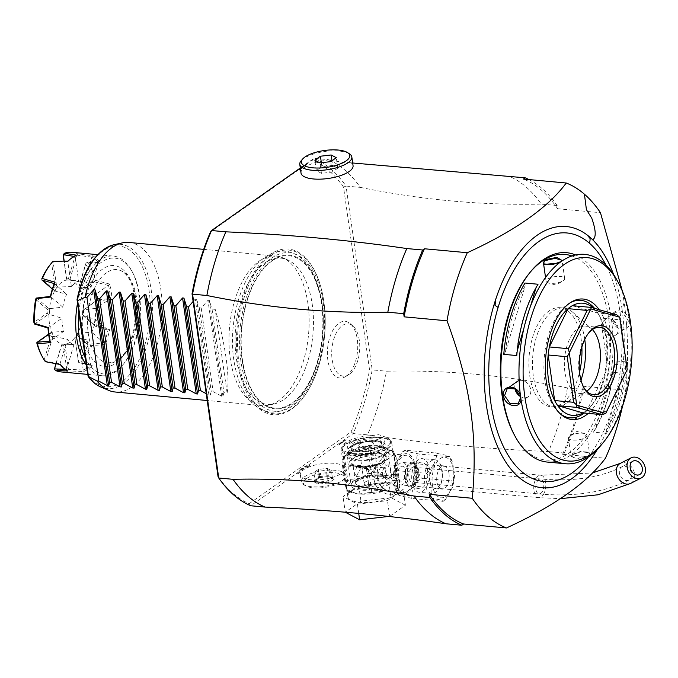 <?xml version="1.0" encoding="UTF-8"?>
<svg xmlns="http://www.w3.org/2000/svg" width="678" height="678" viewBox="0 0 678 678"><rect width="100%" height="100%" fill="white"/><g stroke="black" fill="none" stroke-linecap="round" stroke-linejoin="round"><path stroke-width="0.51" stroke-dasharray="3.39 2.54" d="M422.987 478.278L451.565 480.914L453.099 486.262L445.599 499.406L441.624 501.195C444.421 501.576 443.751 501.093 439.607 499.754L428.25 497.338L399.681 494.703C396.884 494.321 397.562 494.804 401.715 496.152L413.055 498.559C410.41 499.262 410.537 495.881 413.427 488.414C417.919 480.516 421.114 477.143 422.987 478.278C420.945 479.151 418.928 475.151 416.936 466.269C416.19 456.87 417.063 452.828 419.555 454.141L408.724 451.879C404.088 450.421 403.24 449.895 406.181 450.285L402.215 452.073L394.706 465.218L396.249 470.566L393.104 476.456L395.52 490.253L399.681 494.703L398.096 494.83L395.52 490.253M407.334 491.406A18.772 9.916 95.3 0 0 414.868 470.947A18.772 9.916 95.3 0 0 406.58 455.285A18.772 9.916 95.3 0 0 402.376 456.565A18.772 9.916 95.3 0 0 394.842 477.015A18.772 9.916 95.3 0 0 403.13 492.677A18.772 9.916 95.3 0 0 407.334 491.406M402.215 452.073L404.613 450.302L406.181 450.285L434.759 452.921L445.573 455.184C450.226 456.641 451.073 457.175 448.124 456.777L452.285 461.226L454.701 475.024L451.565 480.914M413.055 498.559L441.624 501.195L443.192 501.186L445.599 499.406M428.25 497.338C430.606 498.618 431.53 494.889 431.005 486.134C429.055 476.626 426.996 472.32 424.818 473.202C426.572 474.312 429.632 471.202 433.996 463.854C437.285 455.853 437.539 452.209 434.759 452.921M396.249 470.566L424.818 473.202M452.285 461.226L449.717 456.65L419.555 454.141M448.972 473.261A11.636 6.144 -84.7 0 1 441.878 489.092A11.636 6.144 -84.7 0 1 436.929 481.744A11.636 6.144 -84.7 0 1 444.022 465.913A11.636 6.144 -84.7 0 1 448.972 473.261M442.124 472.625A11.636 6.144 95.3 0 0 437.166 465.278A11.636 6.144 95.3 0 0 430.081 481.109A11.636 6.144 95.3 0 0 435.03 488.457A11.636 6.144 95.3 0 0 442.124 472.625M431.878 493.448A16.899 8.924 95.3 0 1 424.691 482.778A16.899 8.924 -84.7 0 1 434.979 459.794A16.899 8.924 -84.7 0 1 442.166 470.464A16.899 8.924 95.3 0 1 431.878 493.448L419.174 492.27A16.899 8.924 -84.7 0 1 411.987 481.609A16.899 8.924 -84.7 0 1 422.284 458.625A16.899 8.924 -84.7 0 1 429.471 469.286A16.899 8.924 -84.7 0 1 419.174 492.27M418.962 463.032A13.374 7.068 -84.7 0 1 421.572 462.116A13.374 7.068 -84.7 0 1 427.852 472.93A13.374 7.068 -84.7 0 1 422.496 487.863A13.374 7.068 -84.7 0 1 419.123 488.711A13.374 7.068 -84.7 0 1 413.588 477.253A13.374 7.068 -84.7 0 1 418.962 463.032M411.987 462.218A12.39 6.543 95.3 0 1 417.809 472.235A12.39 6.543 95.3 0 1 412.843 486.067A12.39 6.543 -84.7 0 1 409.715 486.855A12.39 6.543 -84.7 0 1 404.588 476.236A12.39 6.543 -84.7 0 1 409.571 463.074A12.39 6.543 95.3 0 1 411.987 462.218L421.572 462.116M412.69 485.024A11.263 5.949 95.3 0 0 417.216 472.744A11.263 5.949 95.3 0 0 412.241 463.354A11.263 5.949 95.3 0 0 409.715 464.116A11.263 5.949 -84.7 0 0 405.198 476.388A11.263 5.949 -84.7 0 0 410.173 485.787A11.263 5.949 -84.7 0 0 412.69 485.024M400.647 484.906A11.263 5.949 -84.7 0 0 403.173 484.143A11.263 5.949 95.3 0 0 407.69 471.871A11.263 5.949 95.3 0 0 402.715 462.472A11.263 5.949 95.3 0 0 400.198 463.235A11.263 5.949 -84.7 0 0 395.672 475.507A11.263 5.949 -84.7 0 0 400.647 484.906L410.173 485.787M405.563 470.956A7.509 3.966 -84.7 0 1 400.995 481.168A7.509 3.966 -84.7 0 1 397.8 476.422A7.509 3.966 -84.7 0 1 402.376 466.21A7.509 3.966 -84.7 0 1 405.563 470.956M390.087 469.523C390.859 473.939 390.291 477.21 388.384 479.338L386.511 479.829L382.316 474.998C382.358 470.651 383.723 467.456 386.401 465.405L387.892 464.871L390.087 469.523M384.867 454.599A20.654 7.195 -8.1 0 0 387.85 450.082A20.654 7.195 -8.1 0 0 372.468 445.319A20.654 7.195 -8.1 0 0 349.95 451.379A20.654 7.195 -8.1 0 0 346.958 455.896A20.654 7.195 -8.1 0 0 362.349 460.659A20.654 7.195 -8.1 0 0 384.867 454.599M389.079 484.219A20.654 7.195 -8.1 0 0 392.062 479.693A20.654 7.195 -8.1 0 0 376.68 474.939A20.654 7.195 -8.1 0 0 354.162 480.99A20.654 7.195 -8.1 0 0 351.179 485.516A20.654 7.195 -8.1 0 0 366.561 490.27A20.654 7.195 -8.1 0 0 389.079 484.219M377.121 446.149A18.772 6.543 171.9 0 1 385.994 450.345A18.772 6.543 171.9 0 1 376.9 457.481A18.772 6.543 171.9 0 1 357.696 459.828A18.772 6.543 171.9 0 1 348.823 455.633A18.772 6.543 171.9 0 1 357.908 448.497A18.772 6.543 171.9 0 1 377.121 446.149M378.112 453.116A18.772 6.543 171.9 0 1 386.985 457.311A18.772 6.543 171.9 0 1 377.892 464.447A18.772 6.543 171.9 0 1 358.687 466.803A18.772 6.543 -8.1 0 1 349.814 462.599A18.772 6.543 -8.1 0 1 358.899 455.463A18.772 6.543 -8.1 0 1 378.112 453.116M360.425 468.93L357.298 465.311L354.594 473.041L356.264 476.524L360.425 468.93M379.841 475.371L384.002 467.778L385.672 471.261L382.968 478.99L379.841 475.371M371.417 474.592C371.934 471.507 373.375 469.151 375.739 467.515L376.688 467.1L377.078 467.642L378.061 474.541L377.231 477.965L375.654 478.321L371.417 474.592M368.849 469.71L364.611 465.981L363.044 466.337L362.205 469.761L363.188 476.659L363.577 477.202L364.527 476.787C366.9 475.151 368.332 472.795 368.849 469.71M365.273 482.016A7.509 2.619 171.9 0 1 373.459 479.812A7.509 2.619 171.9 0 1 379.053 481.541A7.509 2.619 171.9 0 1 377.968 483.185A7.509 2.619 171.9 0 1 369.781 485.389A7.509 2.619 171.9 0 1 364.188 483.66A7.509 2.619 171.9 0 1 365.273 482.016M359.865 444.039A7.509 2.619 171.9 0 1 368.052 441.836A7.509 2.619 171.9 0 1 373.654 443.573A7.509 2.619 171.9 0 1 372.569 445.217A7.509 2.619 171.9 0 1 364.374 447.412A7.509 2.619 171.9 0 1 358.781 445.683A7.509 2.619 171.9 0 1 359.865 444.039M393.325 453.565A1.881 0.754 -16 0 1 393.299 453.514L391.986 450.938L392.037 450.243L392.901 450.506L396.316 474.515L397.062 473.473L397.02 474.075A1.881 1.754 4.1 0 1 395.46 475.329L397.181 480.685L397.113 478.965A3.754 1.305 -5.1 0 1 397.096 478.863C395.927 467.193 394.774 459.04 393.63 454.387A3.754 3.288 -13.9 0 1 393.554 453.921L394.088 452.565L397.062 473.473L397.113 478.965C396.105 468.159 394.918 459.811 393.554 453.921L395.816 455.836L395.155 454.235L392.215 455.624C389.833 457.108 386.257 460.548 381.477 465.939L380.46 467.625C375.926 476.142 376.909 483.1 383.434 488.499L391.706 491.618L397.181 490.465C399.715 488.999 400.376 485.287 399.156 479.338L396.011 456.667L393.155 452.777L395.155 454.235L406.58 455.285M392.037 450.243L387.291 449.573L381.163 447.514L374.705 448.522L369.942 448.2A28.908 10.077 -8.1 0 0 367.917 448.429L363.035 449.87L355.857 450.446L349.67 454.04L344.297 455.938A28.908 10.077 -8.1 0 0 343.246 456.675L342.56 466.303A28.908 10.077 -8.1 0 0 343.526 466.811L346.56 467.091L354.747 466.125L363.425 468.651L367.349 468.303A1.881 0.763 -107.6 0 1 368.315 469.786L368.73 470.43C370.315 470.057 373.019 468.481 376.832 465.701C371.985 475.964 373.18 484.312 380.392 490.745L382.197 491.236L384.816 489.44L382.036 491.66C387.85 495.093 392.003 495.754 394.494 493.652C397.181 492.101 398.079 487.88 397.181 480.99L399.156 479.338L397.181 480.685A1.881 1.678 8.4 0 0 397.198 480.897M398.384 489.457A25.535 8.899 171.9 0 1 386.028 499.169A25.535 8.899 171.9 0 1 359.899 502.364A25.535 8.899 171.9 0 1 347.831 496.652A25.535 8.899 171.9 0 1 360.188 486.948A25.535 8.899 171.9 0 1 386.316 483.753A25.535 8.899 171.9 0 1 398.384 489.457L397.181 480.99A1.881 1.763 169.9 0 1 397.172 480.609M388.808 481.99L358.738 485.473L343.034 496.533L357.408 504.118L387.477 500.635L403.181 489.575L388.808 481.99L391.036 497.669L360.967 501.152L358.738 485.473M360.967 501.152L345.263 512.212L343.034 496.533M358.73 513.415L357.408 504.118M388.613 516.441L389.714 516.314L387.477 500.635M389.714 516.314L405.41 505.254L403.181 489.575M405.41 505.254L391.036 497.669M343.246 456.675L346.712 481.066A28.908 10.077 171.9 0 1 347.772 480.321L350.899 479.329L359.823 478.312L368.264 473.812L371.391 472.82A28.908 10.077 171.9 0 1 373.409 472.583L369.942 448.2M368.264 473.812A27.408 9.551 171.9 0 1 376.451 472.871L385.129 475.388L393.308 474.422A27.408 9.551 171.9 0 1 395.46 475.329L395.511 474.625L393.308 474.422M396.316 474.515L395.511 474.625M376.451 472.871L373.409 472.583M397.079 473.761L397.096 478.863A3.754 1.305 -5.1 0 1 398.986 477.541M393.486 454.006L393.63 454.387A3.754 3.288 -13.9 0 0 396.011 456.667M389.833 450.039A27.408 9.551 171.9 0 1 391.986 450.938A1.881 1.754 4.1 0 1 393.85 451.794L394.088 452.565M387.291 449.573C395.859 452.785 391.909 452.395 393.223 453.175L393.223 453.175A1.881 1.763 -10.1 0 1 393.215 453.116C392.706 450.184 391.155 449.751 388.545 451.845C385.968 453.413 382.477 457.387 378.07 463.786L381.477 465.939L378.332 464.125A1.881 0.703 123.8 0 1 378.468 463.921M379.672 437.064A25.535 8.899 171.9 0 1 391.74 442.768A25.535 8.899 171.9 0 1 379.383 452.48A25.535 8.899 171.9 0 1 353.255 455.675A25.535 8.899 -8.1 0 1 341.187 449.963A25.535 8.899 -8.1 0 1 353.543 440.259A25.535 8.899 -8.1 0 1 379.672 437.064M349.67 454.04C344.924 456.769 342.661 458.54 342.865 459.353L342.653 459.752A25.535 8.899 171.9 0 0 342.678 460.421A25.535 8.899 171.9 0 0 354.747 466.125A25.535 8.899 171.9 0 0 378.061 463.786A1.881 0.619 74.4 0 0 378.138 464.184C373.654 466.371 370.061 467.744 367.349 468.303A27.408 9.551 171.9 0 1 363.425 468.651M378.138 464.184L376.832 465.701L380.46 467.625M368.73 470.43L371.705 491.347C373.256 490.719 376.154 490.525 380.392 490.745A3.754 1.992 127.9 0 1 383.434 488.499M371.154 492.736A1.881 0.763 -107.6 0 0 371.485 492.067L371.705 491.347M366.891 493.033L370.815 492.694A1.881 0.763 -107.6 0 0 371.137 492.736L373.324 492.245L370.815 492.694A27.408 9.551 171.9 0 1 366.891 493.033L358.713 493.999L350.034 491.482A27.408 9.551 171.9 0 1 346.119 489.414L346.619 482.346A27.408 9.551 171.9 0 1 350.899 479.329M382.367 491.347L365.162 492.991M381.994 491.296A1.881 0.619 -105.6 0 0 382.036 491.66A25.535 8.899 171.9 0 1 358.713 493.999A25.535 8.899 171.9 0 1 346.644 488.287A25.535 8.899 171.9 0 1 346.619 487.618A25.535 8.899 171.9 0 1 359.823 478.312A25.535 8.899 171.9 0 1 385.129 475.388A25.535 8.899 171.9 0 1 397.181 480.99M369.095 493.237L371.485 492.067M343.526 466.811L346.992 491.203L350.034 491.482M368.315 469.786L365.62 468.854M366.484 469.117L369.9 493.126M346.712 481.066L346.619 482.346M393.215 453.116A25.535 8.899 171.9 0 0 381.163 447.514A25.535 8.899 171.9 0 0 355.857 450.446A25.535 8.899 171.9 0 0 342.653 459.752L341.187 449.963M342.56 466.303L346.119 489.414M367.917 448.429L371.391 472.82M344.297 455.938L347.772 480.321M346.992 491.203A28.908 10.077 171.9 0 1 346.026 490.686M379.087 437.471A24.408 8.509 -8.1 0 0 354.119 440.53A24.408 8.509 -8.1 0 0 342.305 449.811A24.408 8.509 -8.1 0 0 353.84 455.269A24.408 8.509 171.9 0 0 378.807 452.209A24.408 8.509 171.9 0 0 390.63 442.929A24.408 8.509 171.9 0 0 379.087 437.471M353.594 453.523A24.408 8.509 171.9 0 1 342.051 448.065A24.408 8.509 171.9 0 1 372.307 435.564L378.688 434.666L386.841 437.573A24.408 8.509 171.9 0 1 390.375 441.192A24.408 8.509 171.9 0 1 378.561 450.463A24.408 8.509 171.9 0 1 353.594 453.523M386.841 437.573C437.013 444.336 490.88 449.005 548.46 451.573A178.348 94.2 95.3 0 0 567.435 387.918L583.309 389.384A178.348 94.2 -84.7 0 1 564.333 453.04L562.562 454.285L605.42 458.243M298.439 472.142A25.34 8.831 -8.1 0 0 297.549 474.032L299.913 470.447A23.467 8.178 171.9 0 1 300.362 469.871A23.467 8.178 171.9 0 1 306.71 465.659L309.566 465.566A25.34 8.831 -8.1 0 0 305.507 467.159L250.724 505.754L249.19 503.661A176.466 93.208 95.3 0 1 218.053 476.642M309.566 465.566L303.558 469.795A22.527 7.856 171.9 0 1 328.127 463.193A22.527 7.856 171.9 0 1 344.907 468.379A22.527 7.856 171.9 0 1 341.653 473.32A22.527 7.856 171.9 0 1 317.084 479.922A22.527 7.856 171.9 0 1 300.303 474.736A22.527 7.856 171.9 0 1 303.558 469.795L297.549 474.032M567.435 387.918C506.127 375.392 445.802 369.824 386.477 371.213A178.348 94.2 -84.7 0 1 367.501 434.869L353.213 433.547L305.507 467.159M367.501 434.869L372.307 435.564M564.333 453.04L548.46 451.573M346.195 439.759L338.61 445.099L346.195 439.759A29.095 10.145 -8.1 0 0 338.941 444.7A29.095 10.145 -8.1 0 0 338.61 445.099L338.941 444.7M562.562 454.285A176.466 93.208 95.3 0 0 582.851 386.214L583.309 389.384M582.851 386.214L625.709 390.164A176.466 93.208 -84.7 0 1 622.472 406.393M625.709 390.164C628.65 360.399 628.142 331.161 624.184 302.456L622.073 309.321A131.176 69.283 -84.7 0 1 597.352 449.37M514.61 435.395A103.251 54.537 95.3 0 0 581.538 441.124A103.251 54.537 95.3 0 0 608.819 319.609A103.251 54.537 95.3 0 0 571.91 255.962M544.739 259.496A103.251 54.537 95.3 0 0 544.231 259.81M529.611 272.937A103.251 54.537 95.3 0 0 529.06 273.615M556.502 461.498A105.132 55.528 95.3 0 0 611.378 319.067A105.132 55.528 95.3 0 0 575.58 254.953M601.911 444.2A105.132 55.528 95.3 0 0 629.472 320.736C627.947 308.753 609.819 307.075 612.336 319.16C613.293 331.542 631.43 333.22 629.472 320.736A105.132 55.528 95.3 0 0 617.048 280.268M612.581 319.491L617.65 327.686L625.743 328.025L628.455 320.957L622.98 313.041L614.929 312.677L612.336 319.16M561.85 260.996L559.147 263.039M548.349 282.921A9.39 3.271 -8.1 0 1 546.07 281.201A9.39 3.271 -8.1 0 1 547.426 279.141A9.39 3.271 171.9 0 1 557.663 276.395A9.39 3.271 171.9 0 1 564.655 278.556A9.39 3.271 171.9 0 1 563.299 280.607A9.39 3.271 -8.1 0 1 562.943 280.845L556.104 285.107L548.349 282.921A9.39 3.271 -8.1 0 0 562.943 280.845M599.166 309.693A60.512 31.959 -84.7 0 1 608.929 337.237A60.512 31.959 -84.7 0 1 588.216 413.394M570.342 302.659A58.978 31.154 95.3 0 0 569.308 303.252A58.978 31.154 95.3 0 0 544.875 380.578A58.978 31.154 95.3 0 0 559.18 412.868A58.978 31.154 95.3 0 0 560.096 413.631M584.233 413.029A58.978 31.154 95.3 0 0 590.428 406.851A58.978 31.154 95.3 0 0 605.895 337.593A58.978 31.154 95.3 0 0 598.92 314.889A58.978 31.154 95.3 0 0 594.547 308.354M593.106 307.939A56.316 29.747 -84.7 0 1 597.564 312.965A56.316 29.747 -84.7 0 1 600.106 317.084A56.316 29.747 -84.7 0 1 600.606 318.041A56.316 29.747 -84.7 0 1 606.768 338.763A56.316 29.747 -84.7 0 1 607.09 363.603A56.316 29.747 -84.7 0 1 605.912 371.654A56.316 29.747 -84.7 0 1 591.996 404.91A56.316 29.747 -84.7 0 1 587.156 409.927A56.316 29.747 -84.7 0 1 582.936 412.902M600.606 318.041L607.09 363.603L626.141 365.357L619.658 319.796L600.606 318.041M619.802 317.338L619.658 319.796M626.141 365.357L627.226 369.485M624.963 373.409L606.208 411.69L587.156 409.927L605.912 371.654L624.963 373.409L627.201 369.62M606.208 411.69L605.742 413.436M572.325 305.685L597.564 312.965L616.607 314.719M583.614 387.13A33.79 17.848 -84.7 0 1 583.19 386.375A33.79 17.848 -84.7 0 1 579.198 373.366A33.79 17.848 -84.7 0 1 588.055 333.686A33.79 17.848 -84.7 0 1 588.606 333.025M586.69 391.206A33.79 17.848 95.3 0 1 585.877 391.723A33.79 17.848 95.3 0 1 579.283 393.384A33.79 17.848 95.3 0 1 564.91 372.053A33.79 17.848 -84.7 0 1 585.495 326.084A33.79 17.848 -84.7 0 1 591.674 328.915A33.79 17.848 -84.7 0 1 592.377 329.584M584.758 339.449A49.748 26.273 95.3 0 0 584.758 339.441A49.748 26.273 -84.7 0 0 572.69 312.211A49.748 26.273 -84.7 0 0 563.596 308.041A49.748 26.273 -84.7 0 0 533.281 375.705A49.748 26.273 95.3 0 0 554.451 407.114A49.748 26.273 95.3 0 0 564.147 404.673A49.748 26.273 95.3 0 0 581.004 380.112M581.877 347.017A49.748 26.273 95.3 0 0 581.139 339.11A49.748 26.273 95.3 0 0 559.977 307.702A49.748 26.273 95.3 0 0 529.671 375.375A49.748 26.273 95.3 0 0 550.833 406.783A49.748 26.273 95.3 0 0 579.554 372.137M519.145 380.561A9.39 7.272 -125.2 0 1 530.747 389.791A9.39 7.272 54.8 0 1 528.221 396.732A9.39 7.272 54.8 0 1 520.365 396.52M514.916 388.553A9.39 7.272 54.8 0 1 514.873 388.325A9.39 7.272 -125.2 0 1 517.407 381.383M516.772 355.56L516.678 352.602A104.005 54.935 -84.7 0 1 536.23 287.031L538.035 284.243M525.018 283.04L525.111 286.006L505.568 351.568L503.762 354.357M530.535 306.117L523.772 328.822M517.238 350.738L516.678 352.602M525.111 286.006A104.005 54.935 95.3 0 0 505.568 351.568M615.624 335.152A9.39 7.272 -125.2 0 1 607.547 334.796A9.39 7.272 -125.2 0 1 602.284 326.745A9.39 7.272 54.8 0 1 604.818 319.804A9.39 7.272 54.8 0 1 612.895 320.152A9.39 7.272 54.8 0 1 618.158 328.211A9.39 7.272 -125.2 0 1 615.624 335.152L625.743 328.025M622.404 291.269L624.184 302.456M528.933 179.56A178.348 94.2 95.3 0 1 557.146 205.553L557.596 208.731A176.466 93.208 95.3 0 0 523.391 179.051M557.596 208.731L600.454 212.689M352.679 162.991L351.009 162.779A26.281 9.161 171.9 0 1 353.06 165.686M301.024 173.093A26.281 9.161 171.9 0 1 329.847 159.847L328.33 159.627A178.348 94.2 -84.7 0 1 360.315 187.382L346.026 186.06A178.348 94.2 95.3 0 0 314.041 158.313L328.33 159.627M300.295 167.991L314.041 158.313L312.405 160.11L210.511 231.901M300.413 168.78A29.095 10.145 171.9 0 1 307.024 164.517L299.439 169.864M300.464 169.144L307.024 164.517M249.19 503.661L351.085 431.869A176.466 93.208 95.3 0 0 369.552 369.9L343.543 187.128A176.466 93.208 95.3 0 0 312.405 160.11M291.777 409.054A83.165 43.926 95.3 0 0 316.143 373.502A83.165 43.926 95.3 0 0 323.169 297.447A83.165 43.926 95.3 0 0 269.819 254.716A83.165 43.926 95.3 0 0 237.775 362.196A83.165 43.926 95.3 0 0 291.777 409.054M346.314 376.104A28.451 15.026 95.3 0 0 357.594 350.297A28.451 15.026 95.3 0 0 350.373 323.762A28.451 15.026 95.3 0 0 338.805 323.304A28.451 15.026 95.3 0 0 327.745 359.34A28.451 15.026 95.3 0 0 345.492 376.637A28.451 15.026 95.3 0 0 346.314 376.104M343.543 187.128L346.026 186.06L372.188 369.891L369.561 369.9M351.085 431.869L353.213 433.547A178.348 94.2 95.3 0 0 372.188 369.891L386.477 371.213M299.913 470.447L306.71 465.659M360.315 187.382C421.623 199.908 481.939 205.476 541.273 204.086A178.348 94.2 95.3 0 0 509.288 176.339M557.146 205.553L541.273 204.086M329.847 159.847L340.966 162.067L351.009 162.779M349.475 153.864A26.281 9.161 -8.1 0 0 339.398 151.101A26.281 9.161 -8.1 0 0 301.168 160.745M321.347 162.728L321.914 166.678L332.652 165.44L331.983 160.737M332.652 165.44L337.788 168.144L332.178 172.093L321.44 173.339L316.304 170.627L321.914 166.678M316.304 170.627L314.812 160.178M321.44 173.339L319.948 162.889M332.178 172.093L330.686 161.644M337.788 168.144L336.296 157.694M271.92 261.005A76.504 40.409 -84.7 0 1 321.609 304.108A76.504 40.409 -84.7 0 1 292.133 402.995A76.504 40.409 -84.7 0 1 242.453 359.891A76.504 40.409 -84.7 0 1 271.92 261.005M283.972 399.427A73.436 38.79 95.3 0 0 312.261 304.515A73.436 38.79 95.3 0 0 287.37 259.776A73.436 38.79 95.3 0 0 264.573 263.14A73.436 38.79 95.3 0 0 236.283 358.052A73.436 38.79 95.3 0 0 274.056 403.978A73.436 38.79 95.3 0 0 283.972 399.427M278.972 400.486A75.088 39.663 -84.7 0 1 268.827 405.139A75.088 39.663 -84.7 0 1 262.149 405.58A75.088 39.663 -84.7 0 1 228.986 342.932A75.088 39.663 -84.7 0 1 259.132 261.123A75.088 39.663 -84.7 0 1 275.954 256.03A75.088 39.663 -84.7 0 1 282.438 257.682A75.088 39.663 -84.7 0 1 309.1 324.889A75.088 39.663 -84.7 0 1 278.972 400.486M128.964 242.453A75.088 39.663 -84.7 0 1 162.127 305.1A75.088 39.663 -84.7 0 1 131.973 386.909A75.088 39.663 -84.7 0 1 115.158 392.003M106.344 272.802A46.935 24.789 95.3 0 0 87.504 323.931A46.935 24.789 95.3 0 0 108.226 363.086A46.935 24.789 95.3 0 0 118.735 359.899A46.935 24.789 95.3 0 0 137.583 308.77A46.935 24.789 95.3 0 0 116.853 269.615A46.935 24.789 95.3 0 0 106.344 272.802M227.096 392.952L215.197 309.338C225.113 342.051 230.198 377.799 227.096 392.952L223.926 392.664L222.969 396.333L221.621 396.206L213.129 391.664L211.231 391.486L210.265 395.155L206.256 393.749M215.197 309.338L212.028 309.041L209.316 300.422L207.968 300.303L201.222 308.049L199.332 307.871L196.62 299.252L195.272 299.125L193.111 301.43M199.332 307.871L211.231 391.486M201.222 308.049L213.129 391.664M212.028 309.041L223.926 392.664M78.843 312.338A58.198 30.739 -84.7 0 1 101.107 262.471A58.198 30.739 -84.7 0 1 132.591 272.437A58.198 30.739 -84.7 0 1 139.473 294.845A58.198 30.739 -84.7 0 1 124.218 363.188A58.198 30.739 -84.7 0 1 85.369 358.187M77.529 303.134A60.071 31.73 -84.7 0 1 113.302 256.089A60.071 31.73 -84.7 0 1 131.761 270.886A60.071 31.73 -84.7 0 1 138.854 294.015A60.071 31.73 -84.7 0 1 123.108 364.561A60.071 31.73 -84.7 0 1 102.259 375.731A60.071 31.73 -84.7 0 1 86.352 365.095M108.531 285.302A58.944 31.137 -84.7 0 1 110.421 298.591L96.437 308.287A32.29 17.052 95.3 0 0 95.912 301.507A32.29 17.052 95.3 0 0 94.589 295.277L109.878 284.141A60.071 31.73 -84.7 0 1 111.234 291.464A60.071 31.73 -84.7 0 1 112.023 299.184L98.513 300.786A60.071 31.73 95.3 0 1 96.623 325.567L95.132 326.169L82.869 315.533L82.402 314.329A33.375 17.628 95.3 0 0 82.665 310.795L97.047 300.218L98.513 300.786M60.986 371.917A60.071 31.73 95.3 0 0 68.614 370.917L83.826 371.552A60.071 31.73 95.3 0 0 92.216 365.637L80.004 362.891A60.071 31.73 95.3 0 0 90.632 345.687L105.285 344.483A60.079 31.73 95.3 0 0 109.7 329.669L96.623 325.567M110.421 298.591L112.023 299.184M109.878 284.141L95.606 280.361A60.071 31.73 95.3 0 0 87.648 262.513L100.098 262.191A60.071 31.73 95.3 0 0 92.649 255.733L77.538 253.742A60.071 31.73 95.3 0 0 72.029 252.284M68.105 261.081L67.775 261.589A58.944 31.137 -84.7 0 1 75.182 256.369L76.495 255.174M75.182 256.369L78.673 281.472A32.29 17.052 95.3 0 0 71.419 286.582L67.775 261.589M94.589 295.277L81.174 291.904A32.29 17.052 95.3 0 0 79.334 287.794L91.013 287.26A32.29 17.052 95.3 0 0 84.572 281.675L70.47 280.09A32.29 17.052 95.3 0 0 69.478 279.946A32.29 17.052 95.3 0 0 67.436 279.989L78.673 281.472M71.419 286.582L57.444 287.031A32.29 17.052 95.3 0 0 54.994 290.998L66.639 294.311A32.29 17.052 95.3 0 0 62.825 307.117L49.731 308.651A32.29 17.052 95.3 0 0 49.291 314.372L61.978 318.253A32.29 17.052 95.3 0 0 62.503 325.042A32.29 17.052 95.3 0 0 63.825 331.262L51.842 332.296A32.29 17.052 95.3 0 0 53.681 336.407L67.402 339.288A32.29 17.052 95.3 0 0 73.843 344.873L62.545 344.102A32.29 17.052 95.3 0 0 63.537 344.255A32.29 17.052 95.3 0 0 65.58 344.212L79.741 345.077A32.29 17.052 95.3 0 0 86.996 339.966L75.572 337.169A32.29 17.052 95.3 0 0 78.029 333.203L91.767 332.237A32.29 17.052 95.3 0 0 95.59 319.423L83.284 315.55A32.29 17.052 95.3 0 0 83.725 309.829L96.437 308.287M49.486 323.838A32.29 17.052 -84.7 0 1 69.156 279.921A32.29 17.052 -84.7 0 1 82.894 300.303A32.29 17.052 95.3 0 1 63.223 344.221A32.29 17.052 95.3 0 1 49.486 323.838M47.994 327.957L61.978 318.253M63.825 331.262L49.884 341.237M34.595 324.067L48.409 314.338L49.291 314.372M48.409 314.338L47.172 313.109L33.9 322.457M35.663 299.354L47.443 309.575A33.375 17.628 95.3 0 0 47.172 313.109M47.443 309.575L48.85 308.549L49.731 308.651M62.825 307.117L50.409 296.422M36.587 297.913L48.85 308.549M54.291 283.421L66.639 294.311M54.994 290.998L52.359 289.057M54.181 290.642L53.503 289.26L41.714 279.039M50.07 264.818A58.198 30.739 -84.7 0 1 51.63 262.996L55.011 286.802A33.375 17.628 95.3 0 0 53.503 289.26M55.011 286.802L57.444 287.031M67.868 261.649L53.138 261.852L56.664 286.625M53.011 261.31L53.138 261.852M52.706 261.75L51.63 262.996M53.681 336.407L51.24 336.28L44.256 359.73L45.367 361.688M44.256 359.73A58.198 30.739 -84.7 0 1 41.689 355.569M67.664 370.985L66.554 369.595A58.944 31.137 -84.7 0 1 59.978 363.891L60.223 364.527M59.978 363.891L67.402 339.288M52.85 336.678L45.579 361.077L60.079 363.84M45.579 361.077L45.129 361.128M73.843 344.873L66.554 369.595M36.832 343.085L50.113 333.737A33.375 17.628 95.3 0 0 51.24 336.28M50.113 333.737L51.842 332.296M48.63 334.178L50.994 332.508M66.52 369.425L65.164 369.366M65.58 344.212L63.325 345.204L66.715 369.01L68.063 369.671L68.614 370.917M66.715 369.01A58.198 30.739 -84.7 0 1 54.46 368.586M92.216 365.637L90.64 364.959A58.944 31.137 -84.7 0 1 83.233 370.18L83.826 371.552M83.233 370.18L79.741 345.077M64.918 344.594L68.444 369.366L83.292 370.002M86.996 339.966L90.64 364.959M55.91 363.722L61.452 345.136A33.375 17.628 95.3 0 0 63.325 345.204M61.452 345.136L62.545 344.102M56.105 363.755L61.851 344.483M80.004 362.891L78.538 362.289L74.826 337.102A33.375 17.628 95.3 0 0 76.343 334.652L88.123 344.873L89.564 344.441L90.632 345.687M90.547 364.9L78.572 362.23M88.123 344.873A58.198 30.739 -84.7 0 1 78.216 360.908L74.826 337.102M78.538 362.289L78.216 360.908M109.7 329.669L108.022 330.042A58.952 31.137 -84.7 0 1 104.124 343.127L105.285 344.483M104.124 343.127L91.767 332.237M78.029 333.203L77.529 333.432L89.793 344.068L104.107 342.941M95.59 319.423L108.022 330.042M77.529 333.432L76.343 334.652M75.572 337.169L75.046 337.449M107.929 330.127L95.132 326.169M95.945 301.447A58.198 30.739 -84.7 0 1 94.183 324.559L82.402 314.329M95.081 325.932L94.183 324.559M83.725 309.829L97.123 300.015L110.336 298.498M83.309 309.744L82.665 310.795M95.606 280.361L94.539 281.836L80.724 291.565L79.733 290.167A33.375 17.628 95.3 0 0 78.597 287.625L85.589 264.174L86.114 262.911L87.648 262.513M108.488 285.489L94.539 281.836M85.589 264.174A58.198 30.739 -84.7 0 1 93.005 280.819L79.733 290.167M94.369 281.429L93.005 280.819M92.649 255.733L91.861 256.945A58.944 31.137 -84.7 0 1 98.437 262.649L100.098 262.191M98.437 262.649L91.013 287.26M79.334 287.794L78.868 287.396L86.14 263.005L98.335 262.708M84.572 281.675L91.861 256.945M81.174 291.904L80.724 291.565M77.538 253.742L69.868 279.59L68.393 278.768A33.375 17.628 95.3 0 0 66.512 278.7L64.012 261.132M91.894 257.123L77.139 255.199M63.13 254.894A58.198 30.739 -84.7 0 1 75.377 255.318L68.393 278.768M76.817 254.843L75.377 255.318M74.139 256.386L75.122 256.538M67.436 279.989L66.8 279.489L64.19 261.132M66.8 279.489L66.512 278.7M70.47 280.09L69.868 279.59M349.204 374.383A26.281 13.882 -84.7 0 1 348.441 374.883A26.281 13.882 -84.7 0 1 332.05 358.899A26.281 13.882 -84.7 0 1 342.263 325.61A26.281 13.882 -84.7 0 1 352.958 326.033A26.281 13.882 -84.7 0 1 359.62 350.543A26.281 13.882 -84.7 0 1 349.204 374.383M342.644 480.287A22.527 7.856 -8.1 0 0 344.712 478.473A22.527 7.856 -8.1 0 0 345.899 475.354A22.527 7.856 -8.1 0 0 329.118 470.159A22.527 7.856 -8.1 0 0 304.549 476.77A22.527 7.856 -8.1 0 0 301.295 481.702A22.527 7.856 -8.1 0 0 303.303 484.363A22.527 7.856 -8.1 0 0 322.279 486.601A22.527 7.856 -8.1 0 0 342.644 480.287M306.388 478.651A20.654 7.195 -8.1 0 0 305.244 485.618A20.654 7.195 -8.1 0 0 322.635 487.668A20.654 7.195 -8.1 0 0 341.305 481.88A20.654 7.195 -8.1 0 0 343.204 480.219A20.654 7.195 -8.1 0 0 332.567 472.608A20.654 7.195 -8.1 0 0 306.388 478.651M313.355 481.482L318.829 477.626L329.322 476.405L334.339 479.058L328.864 482.914L318.372 484.126L313.355 481.482L319.465 476.642L328.211 475.634L332.389 477.837L327.821 481.058L319.084 482.066L314.906 479.863L313.863 472.566L318.431 469.354L327.169 468.345L328.211 475.634L329.322 476.405L328.677 476.481L333.152 478.846L332.389 477.837L331.347 470.549L326.788 473.761L318.041 474.77L313.863 472.566M318.431 469.354L319.465 476.642L318.829 477.626L319.262 477.634L314.287 481.134M318.372 484.126L319.084 482.066L318.041 474.77M328.864 482.914L327.821 481.058L326.788 473.761M334.339 479.058L333.152 478.846M327.169 468.345L331.347 470.549M392.901 450.506L393.85 451.794M588.241 455.853L589.572 453.658L588.377 452.158L580.444 451.455L572.368 454.387L570.986 456.302L577.944 458.192L588.241 455.853L588.97 456.608L589.165 452.616L580.614 451.862L571.825 455.031L570.817 455.913L576.063 459.15L588.911 456.65M568.384 437.98A9.39 3.271 171.9 0 0 575.376 440.141A9.39 3.271 171.9 0 0 585.614 437.395A9.39 3.271 -8.1 0 0 586.97 435.335A9.39 3.271 -8.1 0 0 584.69 433.615A9.39 3.271 -8.1 0 0 570.088 435.691A9.39 3.271 -8.1 0 0 569.74 435.929A9.39 3.271 171.9 0 0 568.384 437.98L570.986 456.302M350.34 443.158A18.772 6.543 171.9 0 1 370.815 437.657A18.772 6.543 171.9 0 1 384.799 441.98A18.772 6.543 171.9 0 1 382.087 446.09A18.772 6.543 171.9 0 1 361.62 451.599A18.772 6.543 171.9 0 1 347.628 447.268A18.772 6.543 171.9 0 1 350.34 443.158M358.154 450.302A15.586 5.432 171.9 0 1 350.789 446.819A15.586 5.432 171.9 0 1 358.331 440.895A15.586 5.432 171.9 0 1 374.273 438.946A15.586 5.432 171.9 0 1 381.646 442.429A15.586 5.432 171.9 0 1 374.103 448.353A15.586 5.432 171.9 0 1 358.154 450.302M350.789 446.294A18.772 6.543 -8.1 0 0 348.077 450.404A18.772 6.543 -8.1 0 0 362.06 454.735A18.772 6.543 -8.1 0 0 382.536 449.226A18.772 6.543 -8.1 0 0 385.248 445.115A18.772 6.543 -8.1 0 0 371.264 440.793A18.772 6.543 -8.1 0 0 350.789 446.294M606.429 433.344A105.132 55.528 95.3 0 0 627.684 362.027L614.675 360.832A105.132 55.528 -84.7 0 1 593.411 432.149L606.429 433.344L606.335 430.386L625.879 364.815A104.005 54.935 -84.7 0 1 606.335 430.386M593.411 432.149L595.225 429.36L614.768 363.789L614.675 360.832M627.684 362.027L625.879 364.815M595.225 429.36A104.005 54.935 95.3 0 0 614.768 363.789M410.419 469.278A7.509 3.966 -84.7 0 1 413.487 467.235A7.509 3.966 -84.7 0 1 416.699 472.117A7.509 3.966 -84.7 0 1 415.165 480.151A7.509 3.966 -84.7 0 1 412.105 482.194A7.509 3.966 -84.7 0 1 408.893 477.312A7.509 3.966 -84.7 0 1 410.419 469.278M416.351 482.872A11.263 5.949 95.3 0 0 418.648 470.812A11.263 5.949 95.3 0 0 413.826 463.498A11.263 5.949 95.3 0 0 409.232 466.566A11.263 5.949 95.3 0 0 406.936 478.617A11.263 5.949 95.3 0 0 411.758 485.931A11.263 5.949 95.3 0 0 416.351 482.872M402.164 455.074A20.382 10.763 95.3 0 0 394.316 481.414A20.382 10.763 95.3 0 0 407.546 492.898A20.382 10.763 95.3 0 0 415.402 466.557A20.382 10.763 95.3 0 0 402.164 455.074M445.641 496.415A20.382 10.763 95.3 0 0 453.497 470.074A20.382 10.763 95.3 0 0 440.259 458.591A20.382 10.763 95.3 0 0 432.411 484.931A20.382 10.763 95.3 0 0 445.641 496.415M380.85 476.1A17.831 6.221 171.9 0 1 386.697 483.999A17.831 6.221 171.9 0 1 362.391 489.101A17.831 6.221 171.9 0 1 356.543 481.21A17.831 6.221 171.9 0 1 380.85 476.1M359.171 466.456A17.831 6.221 171.9 0 1 353.314 458.565A17.831 6.221 171.9 0 1 377.621 453.455A17.831 6.221 171.9 0 1 383.477 461.345A17.831 6.221 171.9 0 1 359.171 466.456M376.9 455.879A15.958 5.56 171.9 0 1 384.443 459.447A15.958 5.56 171.9 0 1 376.722 465.515A15.958 5.56 171.9 0 1 360.391 467.515A15.958 5.56 171.9 0 1 352.848 463.947A15.958 5.56 171.9 0 1 360.569 457.879A15.958 5.56 171.9 0 1 376.9 455.879M363.12 486.677A15.958 5.56 171.9 0 1 355.577 483.109A15.958 5.56 171.9 0 1 363.298 477.041A15.958 5.56 171.9 0 1 379.629 475.041A15.958 5.56 171.9 0 1 387.172 478.609A15.958 5.56 171.9 0 1 379.443 484.677A15.958 5.56 171.9 0 1 363.12 486.677M394.494 493.652A3.754 2.907 54.8 0 1 395.486 490.897A3.754 2.907 54.8 0 1 397.181 490.465M388.545 451.845A3.754 2.907 -125.2 0 0 392.215 455.624M364.789 449.429A27.408 9.551 171.9 0 1 372.976 448.48M346.56 467.091A27.408 9.551 171.9 0 1 342.644 465.023M343.153 457.955A27.408 9.551 171.9 0 1 347.424 454.938M588.207 457.142A124.828 65.927 95.3 0 0 605.946 265.039M622.073 309.321A131.176 69.283 95.3 0 0 613.514 274.353M629.472 320.736L628.455 320.957M561.206 261.505L560.672 262.149M323.169 297.447L323.245 297.905C327.364 323.55 325.05 348.602 316.304 373.061A82.182 43.409 -84.7 0 0 323.245 297.905A82.182 43.409 -84.7 0 0 270.522 255.682A82.182 43.409 95.3 0 0 238.859 361.891A82.182 43.409 95.3 0 0 292.235 408.198A82.182 43.409 -84.7 0 0 316.304 373.061L316.143 373.502M271.556 258.14A79.597 42.044 -84.7 0 1 323.245 302.99A79.597 42.044 -84.7 0 1 292.582 405.868A79.597 42.044 95.3 0 1 240.885 361.018A79.597 42.044 95.3 0 1 271.556 258.14M271.878 260.403A77.156 40.756 -84.7 0 1 321.982 303.88A77.156 40.756 -84.7 0 1 292.26 403.596A77.156 40.756 95.3 0 1 242.148 360.128A77.156 40.756 95.3 0 1 271.878 260.403M104.776 388.257A72.453 38.265 95.3 0 0 152.126 316.109A72.453 38.265 95.3 0 0 113.938 244.741M87.716 374.705A70.639 37.307 95.3 0 0 143.744 348.373A70.639 37.307 95.3 0 0 129.769 250.207A70.639 37.307 95.3 0 0 77.148 300.413M208.917 395.037L195.272 299.125M210.265 395.155L196.62 299.252M221.621 396.206L207.968 300.303M222.969 396.333L209.316 300.422M116.057 363.094A50.689 26.773 95.3 0 0 135.592 297.583A50.689 26.773 95.3 0 0 102.675 269.022A50.689 26.773 95.3 0 0 83.14 334.534A50.689 26.773 95.3 0 0 116.057 363.094M571.825 455.031L572.368 454.387M357.628 454.124A17.459 6.085 171.9 0 1 351.899 446.404A17.459 6.085 171.9 0 1 375.697 441.395A17.459 6.085 171.9 0 1 381.426 449.124A17.459 6.085 171.9 0 1 357.628 454.124M358.357 451.701A15.586 5.432 171.9 0 1 350.992 448.217A15.586 5.432 171.9 0 1 358.535 442.293A15.586 5.432 171.9 0 1 374.476 440.344A15.586 5.432 171.9 0 1 381.841 443.827A15.586 5.432 171.9 0 1 374.298 449.751A15.586 5.432 171.9 0 1 358.357 451.701M620.243 468.388A7.509 5.738 -117.1 0 1 622.048 466.701A7.509 5.738 -117.1 0 1 629.743 469.413A7.509 5.738 -117.1 0 1 630.71 478.388A7.509 5.738 -117.1 0 1 628.904 480.066A7.509 5.738 -117.1 0 1 621.209 477.363A7.509 5.738 -117.1 0 1 620.243 468.388M537.408 481.007A7.509 3.966 -84.7 0 1 540.468 478.965A7.509 3.966 -84.7 0 1 543.68 483.838A7.509 3.966 -84.7 0 1 542.154 491.872A7.509 3.966 -84.7 0 1 539.086 493.915A7.509 3.966 -84.7 0 1 535.874 489.041A7.509 3.966 -84.7 0 1 537.408 481.007M543.341 494.593A11.263 5.949 95.3 0 0 545.637 482.541A11.263 5.949 95.3 0 0 540.815 475.227A11.263 5.949 95.3 0 0 536.222 478.287A11.263 5.949 95.3 0 0 533.925 490.338A11.263 5.949 95.3 0 0 538.747 497.652A11.263 5.949 95.3 0 0 543.341 494.593M630.616 483.414A11.263 8.602 62.9 0 0 633.32 480.888A11.263 8.602 62.9 0 0 631.871 467.43A11.263 8.602 62.9 0 0 620.336 463.362M394.706 465.218L393.104 476.456M454.701 475.024L453.099 486.262M444.022 465.913L437.166 465.278M441.878 489.092L435.03 488.457M434.979 459.794L422.284 458.625M409.715 486.855L419.123 488.711M412.241 463.354L402.715 462.472M386.511 479.829L400.995 481.168M387.892 464.871L402.376 466.21M387.85 450.082L392.062 479.693M346.958 455.896L351.179 485.516M385.994 450.345L386.985 457.311M348.823 455.633L349.814 462.599M359.594 466.328C367.629 466.778 374.798 465.498 381.112 462.489C386.867 458.421 383.536 459.854 384.443 459.447L387.172 478.609C386.129 478.821 390.291 478.058 380.426 476.227C372.392 475.786 365.213 477.066 358.908 480.066C353.153 484.134 356.484 482.711 355.577 483.109L352.848 463.947C354.06 463.921 349.356 464.201 359.594 466.328M384.002 467.778L376.688 467.1M379.053 481.541L378.061 474.541M377.078 467.642L373.654 443.573M364.188 483.66L363.188 476.659M362.205 469.761L358.781 445.683M357.298 465.311L364.611 465.981M356.264 476.524L363.577 477.202M375.654 478.321L382.968 478.99M403.13 492.677L391.706 491.618L395.511 490.88C396.299 489.067 398.088 491.058 397.24 481.388M347.831 496.652L346.644 488.287C345.814 488.914 347.797 490.126 352.577 491.94M391.74 442.768L393.189 452.929M369.773 493.177L371.137 492.736M363.035 449.87L374.705 448.522M342.051 448.065L342.305 449.811M561.596 261.344L562.215 260.632M564.655 278.556L562.121 260.742M546.07 281.201L545.536 277.48M543.578 263.725L543.459 262.878M561.011 414.47L559.18 412.868M590.428 406.851L591.996 404.91M598.92 314.889L600.106 317.084M571.393 302.007L569.308 303.252M583.19 386.375L584.029 387.935M588.055 333.686L589.165 332.313M585.495 326.084L599.784 327.406M579.283 393.384L593.572 394.698M585.877 391.723L564.147 404.673M572.69 312.211L591.674 328.915M563.596 308.041L559.977 307.702M554.451 407.114L550.833 406.783M528.221 396.732L518.102 403.859M509.509 386.952L507.288 388.511M604.818 319.804L614.929 312.677M298.99 471.456L300.362 469.871M390.375 441.192L390.63 442.929M322.008 303.286C328.432 346.034 311.456 399.139 283.514 409.995C274.539 413.504 265.971 412.665 257.81 407.486C245.665 399.495 237.664 383.655 233.817 359.95C227.384 317.202 244.36 264.098 272.302 253.25C281.277 249.741 289.845 250.572 298.006 255.75C310.151 263.742 318.151 279.59 322.008 303.286M274.056 403.978L268.827 405.139M287.37 259.776L282.438 257.682M203.714 249.36L275.954 256.03M262.149 405.58L207.214 400.503M108.226 363.086L117.074 360.315C140.312 347.339 142.905 272.336 116.853 269.615M123.108 364.561L124.218 363.188M87.674 374.383L102.259 375.731M97.683 254.648L113.302 256.089M131.761 270.886L132.591 272.437M345.492 376.637L348.441 374.883M350.373 323.762L352.958 326.033M344.907 468.379L345.899 475.354M300.303 474.736L301.295 481.702M303.303 484.363L305.244 485.618M344.712 478.473L343.204 480.219M319.109 477.685L328.991 476.541M571.435 455.201L570.817 455.904M589.157 452.616L588.377 452.158M586.97 435.335L589.572 453.658M584.69 433.615L576.927 431.428L570.088 435.691M348.077 450.404L347.628 447.268M385.248 445.115L384.799 441.98M381.646 442.429L381.841 443.827C380.816 444.039 384.909 443.319 375.273 441.531C367.408 441.09 360.399 442.344 354.23 445.276C348.653 449.209 351.865 447.853 350.992 448.217L350.789 446.819M632.828 461.184L622.048 466.701C600.437 477.702 573.241 481.787 540.468 478.965L413.487 467.235M413.826 463.498L540.815 475.227L592.36 472.973M411.758 485.931L538.747 497.652L560.401 498.652M639.676 474.549L628.904 480.066C604.132 492.482 574.198 497.101 539.086 493.915L412.105 482.194"/><path stroke-width="1.02" d="M345.288 512.221L359.637 519.797L358.73 513.415M359.637 519.797L388.613 516.441M622.472 406.393A176.466 93.208 -84.7 0 1 605.42 458.243C587.173 482.846 554.189 506.085 506.474 527.959A176.466 93.208 -84.7 0 1 472.261 498.279C478.109 437.208 470.625 384.587 447.005 320.796A176.466 93.208 -84.7 0 1 467.295 252.716C515.026 230.842 548.002 207.604 566.249 183.009A176.466 93.208 95.3 0 1 584.436 194.213A176.466 93.208 95.3 0 1 600.454 212.689L622.404 291.269M413.987 496.033A178.348 94.2 95.3 0 0 445.971 523.78C389.528 515.483 329.211 509.915 265.013 507.076A178.348 94.2 -84.7 0 1 233.029 479.321C292.354 477.931 352.679 483.507 413.987 496.033L429.86 497.499L429.403 494.321A176.466 93.208 95.3 0 0 463.616 524.001L506.474 527.959M463.616 524.001L461.845 525.247L445.971 523.78M265.013 507.076L250.724 505.754A178.348 94.2 95.3 0 1 218.74 478.007L192.577 294.176L192.035 293.871L218.053 476.642L218.74 478.007L233.029 479.321M575.58 254.953A105.132 55.528 95.3 0 0 530.171 272.242L529.06 273.615A103.251 54.537 95.3 0 0 501.991 394.876A103.251 54.537 95.3 0 0 514.195 434.623A103.251 54.537 95.3 0 0 514.61 435.395M571.91 255.962A103.251 54.537 95.3 0 0 544.739 259.496M544.231 259.81A103.251 54.537 95.3 0 0 529.611 272.937M530.171 272.242A105.132 55.528 95.3 0 0 502.61 395.706A105.132 55.528 95.3 0 0 515.034 436.183A105.132 55.528 95.3 0 0 547.324 462.074A105.132 55.528 95.3 0 0 556.502 461.498M618.395 282.751L617.048 280.268A105.132 55.528 95.3 0 0 561.265 261.462A105.132 55.528 95.3 0 0 561.206 261.505A105.132 55.528 95.3 0 0 561.155 261.547L552.358 264.683L543.875 263.92L544.061 259.92L556.926 257.377L562.215 260.632L561.155 261.547A105.132 55.528 95.3 0 0 520.704 397.384A105.132 55.528 95.3 0 0 565.427 463.744A105.132 55.528 95.3 0 0 588.911 456.658A105.132 55.528 95.3 0 0 588.97 456.616A105.132 55.528 95.3 0 0 589.021 456.574A105.132 55.528 95.3 0 0 601.911 444.2L603.691 442.005A102.124 53.943 95.3 0 0 630.464 322.067A102.124 53.943 95.3 0 0 618.395 282.751A102.124 53.943 95.3 0 0 552.053 275.988A102.124 53.943 95.3 0 0 524.797 396.52A102.124 53.943 95.3 0 0 603.691 442.005M520.704 397.376C523.213 409.453 505.085 407.783 503.559 395.791C501.601 383.324 519.738 384.994 520.704 397.376L518.102 403.859L510.051 403.495L504.585 395.579L507.288 388.511L515.382 388.85L520.458 397.045M516.772 355.56L503.762 354.357A105.132 55.528 -84.7 0 1 525.018 283.04L538.035 284.243A105.132 55.528 95.3 0 0 516.772 355.56M559.147 263.039L544.654 264.378L543.875 263.92M544.298 264.14L543.459 262.878L544.798 260.683L555.096 258.343L562.045 260.233L561.85 260.996M588.216 413.394A60.512 31.959 -84.7 0 1 561.011 414.47A60.512 31.959 -84.7 0 1 546.324 381.35A60.512 31.959 -84.7 0 1 571.393 302.007A60.512 31.959 -84.7 0 1 599.166 309.693M560.096 413.631A58.978 31.154 95.3 0 0 584.233 413.029M582.936 412.902L557.697 405.622L576.741 407.385L601.979 414.665L582.936 412.902A56.316 29.747 -84.7 0 1 557.697 405.622A56.316 29.747 -84.7 0 1 554.646 400.545A56.316 29.747 -84.7 0 1 548.494 379.824A56.316 29.747 -84.7 0 1 548.163 354.992A56.316 29.747 -84.7 0 1 549.341 346.941A56.316 29.747 -84.7 0 1 568.096 308.659A56.316 29.747 -84.7 0 1 572.325 305.685A56.316 29.747 -84.7 0 1 593.106 307.939M594.547 308.354A58.978 31.154 95.3 0 0 570.342 302.659M567.215 356.747L573.698 402.308L554.646 400.545L548.163 354.992L567.215 356.747L569.3 352.916L576.724 405.063A56.316 29.747 95.3 0 0 576.775 405.147L605.666 413.487A56.316 29.747 95.3 0 0 605.742 413.436L627.201 369.62A56.316 29.747 95.3 0 0 627.226 369.485L619.802 317.338A56.316 29.747 -84.7 0 0 619.751 317.245L590.86 308.914L591.369 307.439L572.325 305.685M569.3 352.916A56.316 29.747 -84.7 0 1 569.325 352.772L568.393 348.695L587.148 310.414L590.792 308.965A56.316 29.747 -84.7 0 1 590.86 308.914M590.792 308.965L569.325 352.772M579.809 374.197A35.671 18.84 -84.7 0 1 589.165 332.313A35.671 18.84 -84.7 0 1 616.717 348.195A35.671 18.84 -84.7 0 1 607.2 390.291A35.671 18.84 -84.7 0 1 584.029 387.935A35.671 18.84 -84.7 0 1 579.809 374.197M587.148 310.414L568.096 308.659L549.341 346.941L568.393 348.695M576.724 405.063L573.698 402.308M576.741 407.385L576.775 405.147M605.666 413.487L601.979 414.665M619.751 317.245L616.607 314.719L591.369 307.439M588.606 333.025A33.79 17.848 -84.7 0 1 599.784 327.406A33.79 17.848 -84.7 0 1 614.158 348.738A33.79 17.848 -84.7 0 1 593.572 394.698A33.79 17.848 -84.7 0 1 583.614 387.13M592.377 329.584A33.79 17.848 -84.7 0 1 599.869 347.416A33.79 17.848 95.3 0 1 586.69 391.206M581.004 380.112A49.748 26.273 95.3 0 0 584.758 339.449M579.554 372.137A49.748 26.273 95.3 0 0 581.877 347.017M520.365 396.52A9.39 7.272 54.8 0 1 514.916 388.553M519.145 380.561A9.39 7.272 -125.2 0 0 517.407 381.383L509.509 386.952M536.23 287.031L530.535 306.117M523.772 328.822L517.238 350.738M528.933 179.56A178.348 94.2 95.3 0 0 525.162 177.806L523.391 179.051L566.249 183.009M422.674 250.013L406.8 248.546A178.348 94.2 95.3 0 0 387.824 312.202L403.698 313.668A178.348 94.2 -84.7 0 1 422.674 250.013L424.436 248.767L467.295 252.716M352.679 162.991L525.162 177.806M351.823 156.974L353.06 165.686A26.281 9.161 171.9 0 1 340.339 175.678A26.281 9.161 171.9 0 1 313.448 178.967A26.281 9.161 171.9 0 1 301.024 173.093L299.786 164.381A26.281 9.161 -8.1 0 0 312.211 170.254A26.281 9.161 -8.1 0 0 339.102 166.966A26.281 9.161 -8.1 0 0 351.823 156.974A26.281 9.161 -8.1 0 0 349.475 153.864L347.543 152.609A24.408 8.509 -8.1 0 0 338.178 150.041A24.408 8.509 -8.1 0 0 302.685 158.999A24.408 8.509 -8.1 0 0 312.931 167.83A24.408 8.509 -8.1 0 0 341.619 163.347A24.408 8.509 -8.1 0 0 347.543 152.609M192.035 293.871A176.466 93.208 95.3 0 1 210.511 231.901L211.553 230.52L300.295 167.991M387.824 312.202C328.491 313.592 268.174 308.015 206.866 295.489L192.577 294.176A178.348 94.2 95.3 0 1 211.553 230.52L225.842 231.834C290.04 234.673 350.356 240.241 406.8 248.546M300.464 169.144L299.439 169.864A29.095 10.145 171.9 0 1 300.413 168.78M424.436 248.767A176.466 93.208 95.3 0 0 404.147 316.838L403.698 313.668M404.147 316.838L447.005 320.796M429.403 494.321L472.261 498.279M429.86 497.499A178.348 94.2 95.3 0 0 461.845 525.247M302.685 158.999L301.168 160.745A26.281 9.161 -8.1 0 0 299.786 164.381M320.423 156.228L331.161 154.982L336.296 157.694L330.686 161.644L319.948 162.889L314.812 160.178L320.423 156.228L321.347 162.728M331.983 160.737L331.161 154.982M206.866 295.489A178.348 94.2 -84.7 0 1 225.842 231.834M206.256 393.749L200.425 390.486L198.527 390.316L197.569 393.986L196.222 393.859L187.73 389.316L185.831 389.138L184.874 392.808L183.526 392.689L175.026 388.147L173.136 387.969L172.17 391.638L170.822 391.511L162.33 386.969L160.432 386.799L159.474 390.469L158.127 390.342L149.635 385.799L147.736 385.621L146.779 389.291L145.431 389.172L136.931 384.629L135.041 384.451L134.075 388.121L132.727 387.994L124.235 383.451L122.337 383.282L121.379 386.952L120.031 386.824L111.539 382.282L109.641 382.104L108.675 385.774L107.336 385.655L98.835 381.112L86.937 297.489L85.038 297.32A75.088 39.663 -84.7 0 1 112.141 247.546A75.088 39.663 -84.7 0 1 122.286 242.894A75.088 39.663 -84.7 0 1 128.964 242.453L203.714 249.36M85.038 297.32L77.673 300.6L77.445 299.939C77.055 298.803 76.953 298.956 77.148 300.413L87.716 374.705L88.335 376.417L96.937 380.934L98.835 381.112M207.214 400.503L115.158 392.003A75.088 39.663 -84.7 0 1 108.666 390.35A75.088 39.663 -84.7 0 1 96.929 380.934M108.666 390.35L100.802 387.002C96.073 384.96 91.852 381.451 88.148 376.451L88.335 376.417A72.453 38.265 95.3 0 0 100.802 387.002A72.453 38.265 95.3 0 0 104.776 388.257M122.286 242.894L113.938 244.741A72.453 38.265 95.3 0 0 77.445 299.939C77.055 298.803 76.953 298.956 77.148 300.413M88.428 376.188L77.673 300.6M86.937 297.489L93.683 289.743L95.03 289.87L97.742 298.49L99.632 298.667L106.378 290.921L107.726 291.04L110.438 299.659L112.336 299.837L119.082 292.091L120.43 292.218L123.133 300.837L125.032 301.007L131.778 293.26L133.125 293.388L135.837 302.007L137.727 302.185L144.473 294.438L145.821 294.557L148.533 303.176L150.431 303.354L157.177 295.608L158.525 295.735L161.228 304.354L163.127 304.524L169.873 296.786L171.22 296.905L173.932 305.524L175.831 305.702L182.577 297.956L183.916 298.083L186.628 306.702L188.526 306.871L193.111 301.43M97.742 298.49L109.641 382.104M99.632 298.667L111.539 382.282M110.438 299.659L122.337 383.282M112.336 299.837L124.235 383.451M123.133 300.837L135.041 384.451M125.032 301.007L136.931 384.629M135.837 302.007L147.736 385.621M137.727 302.185L149.635 385.799M148.533 303.176L160.432 386.799M150.431 303.354L162.33 386.969M161.228 304.354L173.136 387.969M163.127 304.524L175.026 388.147M173.932 305.524L185.831 389.138M175.831 305.702L187.73 389.316M186.628 306.702L198.527 390.316M188.526 306.871L200.425 390.486M85.369 358.187A58.198 30.739 -84.7 0 1 79.258 337.271A58.198 30.739 -84.7 0 1 78.843 312.338M86.352 365.095A60.071 31.73 -84.7 0 1 76.699 337.805A60.071 31.73 -84.7 0 1 77.529 303.134M97.683 254.648L72.029 252.284A60.071 31.73 95.3 0 0 64.402 253.284L76.495 255.174A60.071 31.73 95.3 0 0 68.105 261.081L53.011 261.31A60.071 31.73 95.3 0 0 51.181 263.445A60.071 31.73 95.3 0 0 42.392 278.514L55.037 282.234A60.079 31.73 95.3 0 0 50.621 297.057L36.392 298.634A60.071 31.73 95.3 0 0 34.502 323.406L48.291 327.533A60.071 31.73 -84.7 0 0 49.079 335.254A60.071 31.73 -84.7 0 0 50.435 342.576L37.409 343.839A60.071 31.73 95.3 0 0 42.528 357.12A60.071 31.73 95.3 0 0 45.367 361.688L60.223 364.527A60.071 31.73 95.3 0 0 67.664 370.985L55.477 370.459A60.071 31.73 95.3 0 0 60.986 371.917L87.674 374.383M50.435 342.576L49.884 341.237A58.944 31.137 -84.7 0 1 47.994 327.957L48.291 327.533M36.392 298.634L36.163 298.1L35.663 299.354A58.198 30.739 -84.7 0 0 33.9 322.457L34.595 324.067L48.079 328.05M50.486 296.413L36.163 298.1M50.621 297.057L50.392 296.498A58.952 31.137 -84.7 0 1 54.291 283.421L55.037 282.234M52.359 289.057L41.926 280.006L54.308 283.607M51.181 263.445L50.07 264.818A58.198 30.739 -84.7 0 0 41.714 279.039L42.392 278.514M37.409 343.839L37.18 342.246L48.63 334.178M49.926 341.059L37.18 342.246M42.528 357.12L41.689 355.569A58.198 30.739 -84.7 0 1 36.832 343.085L36.875 342.61M55.477 370.459L54.426 369.196L56.105 363.755M65.164 369.366L54.571 368.883M54.426 369.196L55.91 363.722M64.012 261.132L63.13 254.894L64.402 253.284M64.19 261.132L63.274 254.716L74.139 256.386M631.023 462.862A7.509 5.738 -117.1 0 1 632.828 461.184A7.509 5.738 -117.1 0 1 640.515 463.888A7.509 5.738 -117.1 0 1 641.481 472.863A7.509 5.738 -117.1 0 1 639.676 474.549A7.509 5.738 -117.1 0 1 631.989 471.837A7.509 5.738 -117.1 0 1 631.023 462.862M644.1 475.363A11.263 8.602 62.9 0 0 642.651 461.904A11.263 8.602 62.9 0 0 631.116 457.836A11.263 8.602 62.9 0 0 628.404 460.362A11.263 8.602 62.9 0 0 629.854 473.82A11.263 8.602 62.9 0 0 641.388 477.888A11.263 8.602 62.9 0 0 644.1 475.363M597.352 449.37A131.176 69.283 -84.7 0 1 506.78 463.583A131.176 69.283 -84.7 0 1 495.677 299.464A131.176 69.283 95.3 0 1 587.165 234.995A131.176 69.283 -84.7 0 1 592.657 239.766C596.318 237.614 596.021 230.418 591.767 218.18L586.411 209.638L584.436 194.213M605.946 265.039A124.828 65.927 95.3 0 0 589.436 243.19A124.828 65.936 95.3 0 0 498.084 307.507A15.018 4.517 -163.4 0 0 495.025 305.422L495.677 299.464M498.084 307.507A124.828 65.927 95.3 0 0 507.788 454.667A124.828 65.927 95.3 0 0 588.207 457.142M589.436 243.182A15.018 11.924 -49 0 0 590.072 238.495L587.165 234.995M613.514 274.353A131.176 69.283 95.3 0 0 592.657 239.758M544.061 259.92L544.798 260.683M503.559 395.791L504.585 395.579M107.336 385.655L93.683 289.743M108.675 385.774L95.03 289.87M120.031 386.824L106.378 290.921M121.379 386.952L107.726 291.04M132.727 387.994L119.082 292.091M134.075 388.121L120.43 292.218M145.431 389.172L131.778 293.26M146.779 389.291L133.125 293.388M158.127 390.342L144.473 294.438M159.474 390.469L145.821 294.557M170.822 391.511L157.177 295.608M172.17 391.638L158.525 295.735M183.526 392.689L169.873 296.786M184.874 392.808L171.22 296.905M196.222 393.859L182.577 297.956M197.569 393.986L183.916 298.083M592.36 472.973L620.336 463.362A11.263 8.602 62.9 0 0 617.624 465.888A11.263 8.602 62.9 0 0 619.082 479.346A11.263 8.602 62.9 0 0 630.616 483.414L641.388 477.888M514.195 434.623L515.034 436.183M565.427 463.744L547.324 462.074M561.596 261.344L562.215 260.632M545.536 277.48L543.578 263.725M113.938 244.741C96.132 250.402 83.835 268.59 77.063 299.303M560.401 498.652L598.072 494.787L630.616 483.414M620.336 463.362L631.116 457.836"/></g></svg>
